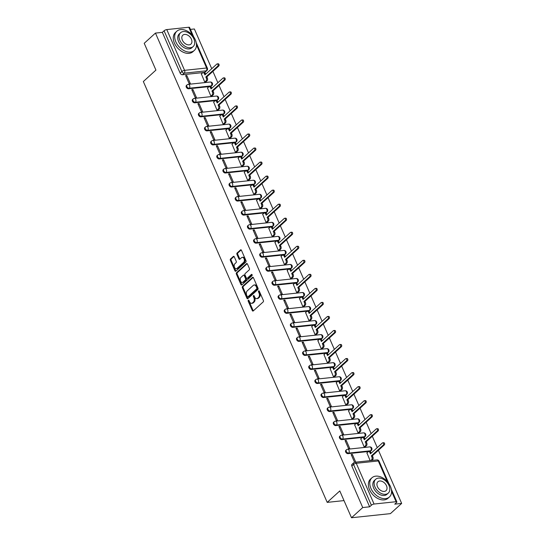 <?xml version="1.0" encoding="UTF-8"?>
<svg xmlns="http://www.w3.org/2000/svg" width="545" height="545" viewBox="0 0 545 545"><rect width="100%" height="100%" fill="white"/><g stroke="black" fill="none" stroke-linecap="round" stroke-linejoin="round"><path stroke-width="0.82" d="M248.322 300.213A0.715 0.47 -96 0 0 248.2 301.181L252.301 310.561A1.022 0.668 -96 0 0 252.962 311.072A1.022 0.668 -96 0 0 253.241 310.943L263.215 301.882A1.022 0.668 -96 0 0 263.378 300.499L259.284 291.119A0.715 0.47 -96 0 0 258.507 291.82L259.038 293.033A3.263 2.146 -96 0 1 258.5 297.475L257.669 298.224A3.263 2.146 -96 0 1 256.777 298.646A3.263 2.146 -96 0 1 254.658 297.011L254.127 295.799A0.715 0.47 -96 0 0 253.357 296.5L253.881 297.713A3.263 2.146 -96 0 1 253.343 302.155L252.512 302.904A3.263 2.146 -96 0 1 251.627 303.327A3.263 2.146 -96 0 1 249.508 301.692L248.976 300.479A0.715 0.47 -96 0 0 248.322 300.213M248.936 300.397A0.715 0.47 -96 0 0 248.983 301.099L253.078 310.48A1.022 0.668 -96 0 0 253.343 310.854M259.243 291.037A0.715 0.47 -96 0 0 259.284 291.738L259.815 292.951L259.038 293.033M254.093 295.717A0.715 0.47 -96 0 0 254.134 296.419L254.665 297.631L253.881 297.713M188.618 88.781L210.649 86.451A2.078 1.41 47.7 0 0 211.256 86.192L211.882 85.626A2.078 1.41 -132.3 0 1 211.269 85.885L189.238 88.222A2.078 1.41 -132.3 0 1 187.119 86.989A2.078 1.41 -132.3 0 1 187.058 84.884L186.438 85.449A2.078 1.41 47.7 0 0 186.499 87.554A2.078 1.41 47.7 0 0 188.618 88.781L189.238 88.222A2.078 1.363 84 0 0 189.585 85.395A2.078 1.363 84 0 0 188.236 84.352A2.078 2.078 0 0 0 187.058 84.884M194.749 102.814L216.781 100.484A2.078 1.41 47.7 0 0 217.387 100.226L218.014 99.66A2.078 1.41 -132.3 0 1 217.401 99.919L195.369 102.256A2.078 1.41 -132.3 0 1 193.25 101.023A2.078 1.41 -132.3 0 1 193.189 98.917L192.569 99.483A2.078 1.41 47.7 0 0 192.63 101.588A2.078 1.41 47.7 0 0 194.749 102.814L195.369 102.256A2.078 1.363 84 0 0 195.716 99.428A2.078 1.363 84 0 0 194.367 98.386A2.078 2.078 0 0 0 193.189 98.917M200.88 116.848L222.912 114.518A2.078 1.41 47.7 0 0 223.518 114.259L224.145 113.694A2.078 1.41 -132.3 0 1 223.532 113.953L201.5 116.289A2.078 1.41 -132.3 0 1 199.381 115.056A2.078 1.41 -132.3 0 1 199.32 112.951L198.7 113.517A2.078 1.41 47.7 0 0 198.762 115.622A2.078 1.41 47.7 0 0 200.88 116.848L201.5 116.289A2.078 1.363 84 0 0 201.848 113.462A2.078 1.363 84 0 0 200.499 112.42A2.078 2.078 0 0 0 199.32 112.951M207.011 130.882L229.043 128.552A2.078 1.41 47.7 0 0 229.649 128.293L230.276 127.728A2.078 1.41 -132.3 0 1 229.663 127.986L207.631 130.323A2.078 1.41 -132.3 0 1 205.513 129.09A2.078 1.41 -132.3 0 1 205.451 126.985L204.831 127.55A2.078 1.41 47.7 0 0 204.893 129.655A2.078 1.41 47.7 0 0 207.011 130.882L207.631 130.323A2.078 1.363 84 0 0 207.979 127.496A2.078 1.363 84 0 0 206.63 126.454A2.078 2.078 0 0 0 205.451 126.985M213.143 144.916L235.174 142.586A2.078 1.41 47.7 0 0 235.781 142.327L236.407 141.761A2.078 1.41 -132.3 0 1 235.794 142.02L213.763 144.357A2.078 1.41 -132.3 0 1 211.644 143.131A2.078 1.41 -132.3 0 1 211.583 141.019L210.963 141.584A2.078 1.41 47.7 0 0 211.024 143.689A2.078 1.41 47.7 0 0 213.143 144.916L213.763 144.357A2.078 1.363 84 0 0 214.11 141.53A2.078 1.363 84 0 0 212.761 140.487A2.078 2.078 0 0 0 211.583 141.019M219.274 158.949L241.306 156.619A2.078 1.41 47.7 0 0 241.912 156.361L242.539 155.795A2.078 1.41 -132.3 0 1 241.925 156.054L219.894 158.391A2.078 1.41 -132.3 0 1 217.775 157.164A2.078 1.41 -132.3 0 1 217.714 155.053L217.094 155.618A2.078 1.41 47.7 0 0 217.155 157.723A2.078 1.41 47.7 0 0 219.274 158.949L219.894 158.391A2.078 1.363 84 0 0 220.241 155.563A2.078 1.363 84 0 0 218.892 154.521A2.078 2.078 0 0 0 217.714 155.053M225.405 172.99L247.437 170.653A2.078 1.41 47.7 0 0 248.043 170.394L248.67 169.829A2.078 1.41 -132.3 0 1 248.057 170.088L226.025 172.424A2.078 1.41 -132.3 0 1 223.906 171.198A2.078 1.41 -132.3 0 1 223.845 169.086L223.225 169.652A2.078 1.41 47.7 0 0 223.286 171.757A2.078 1.41 47.7 0 0 225.405 172.99L226.025 172.424A2.078 1.363 84 0 0 226.373 169.597A2.078 1.363 84 0 0 225.024 168.555A2.078 2.078 0 0 0 223.845 169.086M231.536 187.024L253.568 184.687A2.078 1.41 47.7 0 0 254.174 184.428L254.801 183.863A2.078 1.41 -132.3 0 1 254.188 184.121L232.156 186.458A2.078 1.41 -132.3 0 1 230.038 185.232A2.078 1.41 -132.3 0 1 229.976 183.12L229.356 183.685A2.078 1.41 47.7 0 0 229.418 185.791A2.078 1.41 47.7 0 0 231.536 187.024L232.156 186.458A2.078 1.363 84 0 0 232.504 183.631A2.078 1.363 84 0 0 231.155 182.589A2.078 2.078 0 0 0 229.976 183.12M237.668 201.057L259.699 198.721A2.078 1.41 47.7 0 0 260.306 198.462L260.932 197.896A2.078 1.41 -132.3 0 1 260.319 198.155L238.288 200.492A2.078 1.41 -132.3 0 1 236.169 199.266A2.078 1.41 -132.3 0 1 236.108 197.154L235.488 197.719A2.078 1.41 47.7 0 0 235.549 199.824A2.078 1.41 47.7 0 0 237.668 201.057L238.288 200.492A2.078 1.363 84 0 0 238.635 197.665A2.078 1.363 84 0 0 237.286 196.622A2.078 2.078 0 0 0 236.108 197.154M243.799 215.091L265.831 212.754A2.078 1.41 47.7 0 0 266.437 212.496L267.064 211.93A2.078 1.41 -132.3 0 1 266.451 212.189L244.419 214.526A2.078 1.41 -132.3 0 1 242.3 213.299A2.078 1.41 -132.3 0 1 242.239 211.188L241.619 211.753A2.078 1.41 47.7 0 0 241.68 213.858A2.078 1.41 47.7 0 0 243.799 215.091L244.419 214.526A2.078 1.363 84 0 0 244.766 211.698A2.078 1.363 84 0 0 243.417 210.656A2.078 2.078 0 0 0 242.239 211.188M249.93 229.125L271.962 226.788A2.078 1.41 47.7 0 0 272.568 226.529L273.195 225.964A2.078 1.41 -132.3 0 1 272.582 226.223L250.55 228.559A2.078 1.41 -132.3 0 1 248.431 227.333A2.078 1.41 -132.3 0 1 248.37 225.221L247.75 225.787A2.078 1.41 47.7 0 0 247.811 227.892A2.078 1.41 47.7 0 0 249.93 229.125L250.55 228.559A2.078 1.363 84 0 0 250.898 225.732A2.078 1.363 84 0 0 249.549 224.69A2.078 2.078 0 0 0 248.37 225.221M256.061 243.159L278.093 240.822A2.078 1.41 47.7 0 0 278.699 240.563L279.326 239.998A2.078 1.41 -132.3 0 1 278.713 240.256L256.681 242.593A2.078 1.41 -132.3 0 1 254.563 241.367A2.078 1.41 -132.3 0 1 254.501 239.255L253.881 239.82A2.078 1.41 47.7 0 0 253.943 241.925A2.078 1.41 47.7 0 0 256.061 243.159L256.681 242.593A2.078 1.363 84 0 0 257.029 239.766A2.078 1.363 84 0 0 255.68 238.724A2.078 2.078 0 0 0 254.501 239.255M262.193 257.192L284.224 254.856A2.078 1.41 47.7 0 0 284.831 254.597L285.457 254.031A2.078 1.41 -132.3 0 1 284.844 254.297L262.813 256.627A2.078 1.41 -132.3 0 1 260.694 255.401A2.078 1.41 -132.3 0 1 260.633 253.289L260.013 253.854A2.078 1.41 47.7 0 0 260.074 255.966A2.078 1.41 47.7 0 0 262.193 257.192L262.813 256.627A2.078 1.363 84 0 0 263.16 253.8A2.078 1.363 84 0 0 261.811 252.764A2.078 2.078 0 0 0 260.633 253.289M268.324 271.226L290.356 268.889A2.078 1.41 47.7 0 0 290.962 268.63L291.589 268.065A2.078 1.41 -132.3 0 1 290.976 268.331L268.944 270.661A2.078 1.41 -132.3 0 1 266.825 269.434A2.078 1.41 -132.3 0 1 266.764 267.322L266.144 267.888A2.078 1.41 47.7 0 0 266.205 270A2.078 1.41 47.7 0 0 268.324 271.226L268.944 270.661A2.078 1.363 84 0 0 269.291 267.833A2.078 1.363 84 0 0 267.942 266.798A2.078 2.078 0 0 0 266.764 267.322M274.455 285.26L296.487 282.923A2.078 1.41 47.7 0 0 297.093 282.664L297.72 282.099A2.078 1.41 -132.3 0 1 297.107 282.365L275.075 284.694A2.078 1.41 -132.3 0 1 272.956 283.468A2.078 1.41 -132.3 0 1 272.895 281.356L272.275 281.922A2.078 1.41 47.7 0 0 272.337 284.034A2.078 1.41 47.7 0 0 274.455 285.26L275.075 284.694A2.078 1.363 84 0 0 275.423 281.867A2.078 1.363 84 0 0 274.074 280.832A2.078 2.078 0 0 0 272.895 281.356M280.586 299.294L302.618 296.957A2.078 1.41 47.7 0 0 303.224 296.698L303.851 296.133A2.078 1.41 -132.3 0 1 303.238 296.398L281.206 298.728A2.078 1.41 -132.3 0 1 279.088 297.502A2.078 1.41 -132.3 0 1 279.026 295.39L278.406 295.955A2.078 1.41 47.7 0 0 278.468 298.067A2.078 1.41 47.7 0 0 280.586 299.294L281.206 298.728A2.078 1.363 84 0 0 281.554 295.901A2.078 1.363 84 0 0 280.205 294.865A2.078 2.078 0 0 0 279.026 295.39M286.718 313.327L308.749 310.991A2.078 1.41 47.7 0 0 309.356 310.732L309.982 310.166A2.078 1.41 -132.3 0 1 309.369 310.432L287.338 312.762A2.078 1.41 -132.3 0 1 285.219 311.536A2.078 1.41 -132.3 0 1 285.158 309.424L284.538 309.989A2.078 1.41 47.7 0 0 284.599 312.101A2.078 1.41 47.7 0 0 286.718 313.327L287.338 312.762A2.078 1.363 84 0 0 287.685 309.935A2.078 1.363 84 0 0 286.336 308.899A2.078 2.078 0 0 0 285.158 309.424M292.849 327.361L314.881 325.024A2.078 1.41 47.7 0 0 315.487 324.766L316.114 324.2A2.078 1.41 -132.3 0 1 315.5 324.466L293.469 326.796A2.078 1.41 -132.3 0 1 291.35 325.569A2.078 1.41 -132.3 0 1 291.289 323.458L290.669 324.023A2.078 1.41 47.7 0 0 290.73 326.135A2.078 1.41 47.7 0 0 292.849 327.361L293.469 326.796A2.078 1.363 84 0 0 293.816 323.968A2.078 1.363 84 0 0 292.467 322.933A2.078 2.078 0 0 0 291.289 323.458M298.98 341.395L321.012 339.058A2.078 1.41 47.7 0 0 321.618 338.799L322.245 338.234A2.078 1.41 -132.3 0 1 321.632 338.5L299.6 340.829A2.078 1.41 -132.3 0 1 297.481 339.603A2.078 1.41 -132.3 0 1 297.42 337.491L296.8 338.057A2.078 1.41 47.7 0 0 296.861 340.169A2.078 1.41 47.7 0 0 298.98 341.395L299.6 340.829A2.078 1.363 84 0 0 299.948 338.002A2.078 1.363 84 0 0 298.599 336.967A2.078 2.078 0 0 0 297.42 337.491M305.111 355.429L327.143 353.092A2.078 1.41 47.7 0 0 327.749 352.833L328.376 352.268A2.078 1.41 -132.3 0 1 327.763 352.533L305.731 354.863A2.078 1.41 -132.3 0 1 303.613 353.637A2.078 1.41 -132.3 0 1 303.551 351.525L302.931 352.09A2.078 1.41 47.7 0 0 302.993 354.202A2.078 1.41 47.7 0 0 305.111 355.429L305.731 354.863A2.078 1.363 84 0 0 306.079 352.036A2.078 1.363 84 0 0 304.73 351A2.078 2.078 0 0 0 303.551 351.525M311.243 369.462L333.274 367.132A2.078 1.41 47.7 0 0 333.887 366.867L334.507 366.301A2.078 1.41 -132.3 0 1 333.894 366.567L311.863 368.897A2.078 1.41 -132.3 0 1 309.744 367.671A2.078 1.41 -132.3 0 1 309.683 365.559L309.063 366.124A2.078 1.41 47.7 0 0 309.124 368.236A2.078 1.41 47.7 0 0 311.243 369.462L311.863 368.897A2.078 1.363 84 0 0 312.21 366.07A2.078 1.363 84 0 0 310.861 365.034A2.078 2.078 0 0 0 309.683 365.559M317.374 383.496L339.406 381.166A2.078 1.41 47.7 0 0 340.019 380.901L340.639 380.335A2.078 1.41 -132.3 0 1 340.026 380.601L317.994 382.931A2.078 1.41 -132.3 0 1 315.875 381.704A2.078 1.41 -132.3 0 1 315.814 379.593L315.194 380.158A2.078 1.41 47.7 0 0 315.255 382.27A2.078 1.41 47.7 0 0 317.374 383.496L317.994 382.931A2.078 1.363 84 0 0 318.341 380.103A2.078 1.363 84 0 0 316.992 379.068A2.078 2.078 0 0 0 315.814 379.593M323.505 397.53L345.537 395.2A2.078 1.41 47.7 0 0 346.15 394.934L346.77 394.369A2.078 1.41 -132.3 0 1 346.157 394.635L324.125 396.964A2.078 1.41 -132.3 0 1 322.006 395.738A2.078 1.41 -132.3 0 1 321.945 393.626L321.325 394.192A2.078 1.41 47.7 0 0 321.387 396.304A2.078 1.41 47.7 0 0 323.505 397.53L324.125 396.964A2.078 1.363 84 0 0 324.473 394.144A2.078 1.363 84 0 0 323.124 393.102A2.078 2.078 0 0 0 321.945 393.626M329.636 411.564L351.668 409.234A2.078 1.41 47.7 0 0 352.281 408.968L352.901 408.403A2.078 1.41 -132.3 0 1 352.288 408.668L330.256 410.998A2.078 1.41 -132.3 0 1 328.138 409.772A2.078 1.41 -132.3 0 1 328.076 407.66L327.456 408.225A2.078 1.41 47.7 0 0 327.518 410.337A2.078 1.41 47.7 0 0 329.636 411.564L330.256 410.998A2.078 1.363 84 0 0 330.604 408.178A2.078 1.363 84 0 0 329.255 407.135A2.078 2.078 0 0 0 328.076 407.66M335.768 425.597L357.799 423.267A2.078 1.41 47.7 0 0 358.412 423.002L359.032 422.436A2.078 1.41 -132.3 0 1 358.419 422.702L336.388 425.032A2.078 1.41 -132.3 0 1 334.269 423.806A2.078 1.41 -132.3 0 1 334.208 421.694L333.588 422.259A2.078 1.41 47.7 0 0 333.649 424.371A2.078 1.41 47.7 0 0 335.768 425.597L336.388 425.032A2.078 1.363 84 0 0 336.735 422.212A2.078 1.363 84 0 0 335.386 421.169A2.078 2.078 0 0 0 334.208 421.694M341.899 439.631L363.931 437.301A2.078 1.41 47.7 0 0 364.544 437.036L365.164 436.47A2.078 1.41 -132.3 0 1 364.55 436.736L342.519 439.066A2.078 1.41 -132.3 0 1 340.4 437.839A2.078 1.41 -132.3 0 1 340.339 435.728L339.719 436.293A2.078 1.41 47.7 0 0 339.78 438.405A2.078 1.41 47.7 0 0 341.899 439.631L342.519 439.066A2.078 1.363 84 0 0 342.866 436.245A2.078 1.363 84 0 0 341.517 435.203A2.078 2.078 0 0 0 340.339 435.728M348.03 453.665L370.062 451.335A2.078 1.41 47.7 0 0 370.675 451.069L371.295 450.504A2.078 1.41 -132.3 0 1 370.682 450.769L348.65 453.099A2.078 1.41 -132.3 0 1 346.531 451.873A2.078 1.41 -132.3 0 1 346.47 449.761L345.85 450.327A2.078 1.41 47.7 0 0 345.911 452.439A2.078 1.41 47.7 0 0 348.03 453.665L348.65 453.099A2.078 1.363 84 0 0 348.998 450.279A2.078 1.363 84 0 0 347.649 449.237A2.078 2.078 0 0 0 346.47 449.761M234.275 256.818A1.022 0.668 -96 0 0 233.614 256.307A1.022 0.668 -96 0 0 233.335 256.436L230.535 258.977A1.022 0.668 -96 0 0 230.372 260.367L234.922 270.783A1.022 0.668 -96 0 0 235.583 271.294A1.022 0.668 -96 0 0 235.862 271.165L245.836 262.104A1.022 0.668 -96 0 0 245.999 260.721L241.449 250.298A1.022 0.668 -96 0 0 240.788 249.787A1.022 0.668 -96 0 0 240.509 249.917L237.13 252.989A1.022 0.668 -96 0 0 236.959 254.372L238.908 258.834A1.022 0.668 -96 0 0 239.568 259.345A1.022 0.668 -96 0 0 239.848 259.216L241.524 257.69A2.725 1.792 -96 0 1 242.273 257.342A2.725 1.792 -96 0 1 244.235 259.263A2.725 1.792 -96 0 1 243.588 262.418L237.027 268.378A2.725 1.792 -96 0 1 236.278 268.733A2.725 1.792 -96 0 1 234.316 266.805A2.725 1.792 -96 0 1 234.963 263.657L236.053 262.663A1.022 0.668 -96 0 0 236.223 261.273L234.275 256.818M374.061 504.036L396.092 501.707A2.078 0.681 156.4 0 1 396.862 501.897A2.078 0.681 156.4 0 1 396.515 502.565L394.764 504.152L401.658 503.423L390.424 513.628L351.505 517.75L339.794 490.943L327.204 502.374L143.342 81.539L155.931 70.101L144.221 43.293L155.454 33.088L362.738 507.545L369.626 506.816L371.377 505.229L353.569 464.476A2.078 1.41 -132.3 0 1 353.732 462.773L351.981 464.36A2.078 1.41 -132.3 0 0 351.818 466.064L353.569 464.476A2.078 0.681 156.4 0 1 356.253 463.284L374.061 504.036A2.078 0.681 156.4 0 0 371.377 505.229M351.505 517.75L362.738 507.545M242.532 286.438A1.022 0.668 -96 0 0 242.368 287.828L246.919 298.244A1.022 0.668 -96 0 0 247.58 298.755A1.022 0.668 -96 0 0 247.859 298.626L257.833 289.565A1.022 0.668 -96 0 0 258.003 288.182L253.445 277.759A1.022 0.668 -96 0 0 252.785 277.248A1.022 0.668 -96 0 0 252.505 277.378L242.532 286.438L243.315 286.357A1.022 0.668 -96 0 0 243.145 287.746L247.696 298.163A1.022 0.668 -96 0 0 247.961 298.537M240.917 284.517L236.367 274.094A1.022 0.668 -96 0 1 236.537 272.711L246.51 263.651A1.022 0.668 -96 0 1 246.79 263.521A1.022 0.668 -96 0 1 247.45 264.032L249.399 268.487A1.022 0.668 -96 0 1 249.228 269.877L245.182 273.549A1.022 0.668 -96 0 0 245.018 274.939L246.306 277.896A1.022 0.668 -96 0 0 246.967 278.406A1.022 0.668 -96 0 0 247.246 278.27L251.456 274.448A0.715 0.47 -96 0 1 252.001 275.681L241.857 284.892A1.022 0.668 -96 0 1 241.578 285.028A1.022 0.668 -96 0 1 240.917 284.517L241.701 284.435L237.143 274.012L236.367 274.094M204.518 72.417L206.269 70.83A2.078 1.41 -132.3 0 0 206.875 70.564L205.124 72.158A2.078 1.41 -132.3 0 1 204.518 72.417L182.486 74.747L184.237 73.159A2.078 1.41 -132.3 0 1 181.894 71.524L164.093 30.772A2.078 0.681 -23.6 0 1 166.777 29.58L188.802 27.25A2.078 0.681 -23.6 0 1 189.578 27.441L193.748 36.978M401.658 503.423L378.434 450.272M377.276 447.622L372.303 436.238M371.145 433.588L366.172 422.205M365.014 419.555L360.041 408.171M358.882 405.521L353.909 394.137M352.751 391.487L347.778 380.103M346.62 377.453L341.647 366.07M340.489 363.42L335.516 352.036M334.358 349.386L329.384 338.002M328.226 335.352L323.253 323.968M322.095 321.318L317.122 309.935M315.964 307.285L310.991 295.901M309.833 293.251L304.859 281.867M303.701 279.217L298.728 267.833M297.57 265.183L292.597 253.8M291.439 251.15L286.466 239.766M285.308 237.116L280.334 225.732M279.176 223.082L274.203 211.698M273.045 209.048L268.072 197.665M266.914 195.015L261.941 183.631M260.783 180.981L255.809 169.597M254.651 166.947L249.678 155.563M248.52 152.913L243.547 141.53M242.389 138.88L237.416 127.496M236.258 124.839L231.284 113.462M230.126 110.805L225.153 99.428M223.995 96.772L219.022 85.388M217.864 82.738L212.891 71.354M211.733 68.704L194.374 28.974L190.43 29.389M155.454 33.088L162.342 32.359L164.093 30.772M366.914 452.888L370.13 460.634M355.735 462.16L352.356 454.428L351.484 455.225M352.356 454.428L351.191 454.557L354.577 462.31M346.225 440.394L345.06 440.524L348.596 448.617L349.761 448.494L346.225 440.394L345.353 441.191M360.783 438.854L364.162 446.968L365.293 446.757M340.094 426.36L338.929 426.49L342.464 434.583L343.629 434.46L340.094 426.36L339.222 427.157M354.652 424.821L358.031 432.934L359.162 432.723M333.962 412.327L332.797 412.449L336.333 420.549L337.498 420.427L333.962 412.327L333.09 413.124M348.521 410.787L351.9 418.901L353.031 418.689M327.831 398.293L326.666 398.415L330.202 406.516L331.367 406.393L327.831 398.293L326.959 399.09M342.389 396.753L345.768 404.867L346.899 404.656M321.7 384.259L320.535 384.382L324.071 392.482L325.236 392.359L321.7 384.259L320.828 385.056M336.258 382.719L339.637 390.833L340.768 390.622M315.569 370.225L314.404 370.348L317.939 378.448L319.104 378.325L315.569 370.225L314.697 371.022M330.127 368.686L333.506 376.799L334.637 376.588M309.437 356.192L308.272 356.314L311.808 364.414L312.973 364.292L309.437 356.192L308.565 356.989M323.996 354.652L327.375 362.766L328.506 362.554M303.306 342.158L302.141 342.28L305.677 350.381L306.842 350.258L303.306 342.158L302.434 342.955M317.864 340.618L321.243 348.732L322.374 348.521M297.175 328.124L296.01 328.247L299.546 336.347L300.711 336.224L297.175 328.124L296.303 328.921M311.733 326.584L315.112 334.698L316.243 334.487M291.044 314.09L289.879 314.213L293.414 322.313L294.579 322.19L291.044 314.09L290.172 314.887M305.602 312.551L308.981 320.664L310.112 320.453M284.912 300.057L283.747 300.179L287.283 308.279L288.448 308.157L284.912 300.057L284.04 300.854M299.471 298.517L302.85 306.631L303.981 306.413M278.781 286.023L277.616 286.145L281.152 294.245L282.317 294.123L278.781 286.023L277.909 286.82M293.339 284.483L296.718 292.597L297.849 292.379M272.65 271.989L271.485 272.112L275.021 280.212L276.186 280.089L272.65 271.989L271.778 272.786M287.208 270.449L290.587 278.563L291.718 278.345M266.519 257.955L265.354 258.078L268.889 266.178L270.054 266.055L266.519 257.955L265.647 258.752M281.077 256.416L284.456 264.529L285.587 264.311M260.387 243.922L259.222 244.044L262.758 252.144L263.923 252.022L260.387 243.922L259.515 244.719M274.946 242.382L278.325 250.496L279.456 250.278M254.256 229.888L253.091 230.01L256.627 238.111L257.792 237.981L254.256 229.888L253.384 230.685M268.814 228.348L272.193 236.462L273.324 236.244M248.125 215.854L246.96 215.977L250.496 224.077L251.661 223.947L248.125 215.854L247.253 216.651M262.683 214.314L266.062 222.428L267.193 222.21M241.994 201.82L240.829 201.943L244.364 210.043L245.529 209.914L241.994 201.82L241.122 202.617M256.552 200.281L259.931 208.394L261.062 208.176M235.862 187.787L234.697 187.909L238.233 196.009L239.398 195.88L235.862 187.787L234.99 188.584M250.421 186.247L253.8 194.361L254.931 194.143M229.731 173.753L228.566 173.875L232.102 181.976L233.267 181.846L229.731 173.753L228.859 174.55M244.289 172.213L247.668 180.327L248.799 180.109M223.6 159.719L222.435 159.842L225.971 167.942L227.136 167.812L223.6 159.719L222.728 160.509M238.158 158.179L241.537 166.293L242.668 166.075M217.469 145.685L216.304 145.808L219.839 153.901L221.004 153.779L217.469 145.685L216.597 146.476M232.027 144.146L235.406 152.259L236.537 152.041M211.337 131.652L210.172 131.774L213.708 139.867L214.873 139.745L211.337 131.652L210.465 132.442M225.896 130.112L229.275 138.219L230.406 138.008M205.206 117.618L204.041 117.74L207.577 125.834L208.742 125.711L205.206 117.618L204.334 118.408M219.764 116.078L223.143 124.185L224.274 123.974M199.075 103.584L197.91 103.707L201.446 111.8L202.611 111.677L199.075 103.584L198.203 104.374M213.633 102.044L217.012 110.151L218.143 109.94M192.944 89.55L191.779 89.673L195.314 97.766L196.479 97.644L192.944 89.55L192.072 90.341M207.502 88.011L210.881 96.118L212.012 95.906M186.812 75.517L185.647 75.639L189.183 83.732L190.348 83.61L186.812 75.517L185.94 76.307M201.371 73.97L204.75 82.084L205.881 81.873M327.204 502.374L344.011 500.596M162.342 32.359L180.143 73.112A2.078 1.41 47.7 0 0 182.486 74.747M369.626 506.816L351.818 466.064M251.627 303.327L252.403 303.245A3.263 2.146 -96 0 0 253.296 302.822L252.512 302.904M254.665 297.631A3.263 2.146 -96 0 1 254.127 302.073L253.296 302.822M256.777 298.646L257.553 298.565A3.263 2.146 -96 0 0 258.446 298.142L257.669 298.224M259.815 292.951A3.263 2.146 -96 0 1 259.277 297.386L258.446 298.142M253.187 277.391L243.315 286.357M247.273 296.569A0.715 0.47 -96 0 0 247.927 296.834L256.681 288.884A0.715 0.47 -96 0 0 256.797 287.917L256.239 286.636A3.263 2.146 -96 0 0 254.127 285.001A3.263 2.146 -96 0 0 253.234 285.416L247.246 290.853A3.263 2.146 -96 0 0 246.708 295.288L247.273 296.569M248.302 296.793A0.715 0.47 -96 0 0 248.704 296.752L247.927 296.834M254.127 285.001L254.903 284.919A3.263 2.146 -96 0 1 257.015 286.554L257.581 287.828A0.715 0.47 -96 0 1 257.458 288.802L248.704 296.752M247.185 263.657L237.313 272.629A1.022 0.668 -96 0 0 237.143 274.012M246.967 278.406L247.75 278.325A1.022 0.668 -96 0 0 248.029 278.188L252.028 274.557M240.985 277.364A2.725 1.792 -96 0 0 240.345 280.512A2.725 1.792 -96 0 0 242.307 282.439A2.725 1.792 -96 0 0 243.05 282.085L245.366 279.987A1.022 0.668 -96 0 0 245.529 278.597L244.242 275.641A1.022 0.668 -96 0 0 243.581 275.13A1.022 0.668 -96 0 0 243.302 275.259L240.985 277.364M242.307 282.439L243.084 282.351A2.725 1.792 -96 0 0 243.826 282.003L243.05 282.085M243.581 275.13L244.358 275.048A1.022 0.668 -96 0 1 245.018 275.559L246.313 278.515A1.022 0.668 -96 0 1 246.142 279.905L243.826 282.003M241.701 284.435A1.022 0.668 -96 0 0 241.96 284.803M236.278 268.733L237.055 268.651A2.725 1.792 -96 0 0 237.804 268.297L237.027 268.378M242.273 257.342L243.05 257.26A2.725 1.792 -96 0 1 245.012 259.182A2.725 1.792 -96 0 1 244.371 262.336L237.804 268.297M241.19 249.93L237.906 252.907A1.022 0.668 -96 0 0 237.743 254.29L239.691 258.752A1.022 0.668 -96 0 0 239.95 259.12M234.009 256.443L231.318 258.895A1.022 0.668 -96 0 0 231.148 260.285L235.699 270.702A1.022 0.668 -96 0 0 235.965 271.069M370.777 460.566L371.54 459.871A2.078 1.363 -96 0 0 371.881 457.051L371.37 455.879L383.305 445.033A1.192 0.783 -96 0 0 383.591 443.657A1.192 0.783 -96 0 0 382.733 442.812A1.192 0.783 -96 0 0 382.406 442.962L370.464 453.808L369.953 452.643A2.078 1.363 -96 0 0 368.611 451.601L369.619 451.492A2.078 1.363 84 0 1 370.968 452.534L371.227 453.12M368.611 451.601A2.078 1.363 -96 0 0 368.038 451.866L366.799 452.997M382.733 442.812L383.741 442.704A1.192 0.783 84 0 1 384.6 443.548A1.192 0.783 84 0 1 384.32 444.924L372.385 455.77L372.896 456.942A2.078 1.363 84 0 1 372.548 459.762L371.54 459.871M371.792 460.457L372.548 459.762M372.385 455.77L371.37 455.879M364.162 446.968L365.409 445.837A2.078 1.363 -96 0 0 365.75 443.017L365.239 441.845L377.174 431A1.192 0.783 -96 0 0 377.46 429.623A1.192 0.783 -96 0 0 376.602 428.779A1.192 0.783 -96 0 0 376.275 428.929L364.332 439.774L363.822 438.602A2.078 1.363 -96 0 0 362.48 437.567L363.488 437.458A2.078 1.363 84 0 1 364.837 438.5L365.095 439.086M362.48 437.567A2.078 1.363 -96 0 0 361.907 437.833L360.667 438.963M376.602 428.779L377.61 428.67A1.192 0.783 84 0 1 378.468 429.514A1.192 0.783 84 0 1 378.189 430.891L366.254 441.736L366.765 442.908A2.078 1.363 84 0 1 366.417 445.728L365.409 445.837M365.177 446.859L366.417 445.728M366.254 441.736L365.239 441.845M358.031 432.934L359.278 431.804A2.078 1.363 -96 0 0 359.618 428.983L359.107 427.811L371.043 416.966A1.192 0.783 -96 0 0 371.329 415.59A1.192 0.783 -96 0 0 370.471 414.745A1.192 0.783 -96 0 0 370.144 414.895L358.201 425.74L357.69 424.569A2.078 1.363 -96 0 0 356.348 423.533L357.356 423.424A2.078 1.363 84 0 1 358.705 424.466L358.964 425.052M356.348 423.533A2.078 1.363 -96 0 0 355.776 423.799L354.536 424.93M370.471 414.745L371.479 414.636A1.192 0.783 84 0 1 372.337 415.481A1.192 0.783 84 0 1 372.058 416.857L360.122 427.702L360.633 428.874A2.078 1.363 84 0 1 360.286 431.695L359.278 431.804M359.046 432.825L360.286 431.695M360.122 427.702L359.107 427.811M390.404 486.358A12.985 8.815 47.7 0 0 371.942 477.781A12.985 8.815 47.7 0 0 370.947 488.422A12.985 8.815 47.7 0 0 389.409 496.999A12.985 8.815 47.7 0 0 390.404 486.358M371.942 477.781L370.532 479.062A12.985 8.815 47.7 0 0 369.537 489.703A12.985 8.815 47.7 0 0 387.992 498.28L389.409 496.999M388.258 493.13L386.964 494.308A9.347 6.349 -132.3 0 1 373.672 488.129A9.347 6.349 -132.3 0 1 374.388 480.472L375.689 479.287A9.347 6.349 47.7 0 0 374.967 486.951A9.347 6.349 47.7 0 0 388.258 493.13A9.347 6.349 47.7 0 0 388.98 485.466A9.347 6.349 47.7 0 0 375.689 479.287M377.46 486.685A6.022 4.094 47.7 0 0 386.024 490.67A6.022 4.094 47.7 0 0 386.487 485.731A6.022 4.094 47.7 0 0 377.923 481.753A6.022 4.094 47.7 0 0 377.46 486.685M195.308 39.792A12.985 8.815 47.7 0 0 176.846 31.208A12.985 8.815 47.7 0 0 175.844 41.849A12.985 8.815 47.7 0 0 194.306 50.433A12.985 8.815 47.7 0 0 195.308 39.792M176.846 31.208L175.435 32.496A12.985 8.815 47.7 0 0 174.434 43.137A12.985 8.815 47.7 0 0 192.896 51.714L194.306 50.433M193.162 46.563L191.86 47.742A9.347 6.349 -132.3 0 1 178.569 41.563A9.347 6.349 -132.3 0 1 179.291 33.899L180.586 32.72A9.347 6.349 47.7 0 0 179.87 40.385A9.347 6.349 47.7 0 0 193.162 46.563A9.347 6.349 47.7 0 0 193.877 38.899A9.347 6.349 47.7 0 0 180.586 32.72M182.357 40.119A6.022 4.094 47.7 0 0 190.927 44.104A6.022 4.094 47.7 0 0 191.39 39.165A6.022 4.094 47.7 0 0 182.82 35.187A6.022 4.094 47.7 0 0 182.357 40.119M351.9 418.901L353.146 417.77A2.078 1.363 -96 0 0 353.487 414.943L352.976 413.778L364.912 402.932A1.192 0.783 -96 0 0 365.198 401.549A1.192 0.783 -96 0 0 364.339 400.711A1.192 0.783 -96 0 0 364.012 400.861L352.07 411.707L351.559 410.535A2.078 1.363 -96 0 0 350.217 409.499L351.225 409.39A2.078 1.363 84 0 1 352.574 410.433L352.833 411.019M350.217 409.499A2.078 1.363 -96 0 0 349.645 409.765L348.405 410.896M364.339 400.711L365.348 400.602A1.192 0.783 84 0 1 366.206 401.447A1.192 0.783 84 0 1 365.927 402.823L353.991 413.669L354.502 414.84A2.078 1.363 84 0 1 354.155 417.661L353.146 417.77M352.915 418.792L354.155 417.661M353.991 413.669L352.976 413.778M345.768 404.867L347.015 403.736A2.078 1.363 -96 0 0 347.356 400.909L346.845 399.744L358.78 388.898A1.192 0.783 -96 0 0 359.066 387.515A1.192 0.783 -96 0 0 358.208 386.678A1.192 0.783 -96 0 0 357.881 386.827L345.939 397.673L345.428 396.501A2.078 1.363 -96 0 0 344.086 395.466L345.094 395.357A2.078 1.363 84 0 1 346.443 396.399L346.702 396.985M344.086 395.466A2.078 1.363 -96 0 0 343.514 395.731L342.274 396.862M358.208 386.678L359.216 386.569A1.192 0.783 84 0 1 360.075 387.413A1.192 0.783 84 0 1 359.795 388.789L347.86 399.635L348.371 400.807A2.078 1.363 84 0 1 348.023 403.627L347.015 403.736M346.784 404.758L348.023 403.627M347.86 399.635L346.845 399.744M339.637 390.833L340.884 389.702A2.078 1.363 -96 0 0 341.225 386.875L340.714 385.71L352.649 374.865A1.192 0.783 -96 0 0 352.935 373.482A1.192 0.783 -96 0 0 352.077 372.644A1.192 0.783 -96 0 0 351.75 372.794L339.808 383.639L339.297 382.467A2.078 1.363 -96 0 0 337.954 381.432L338.963 381.323A2.078 1.363 84 0 1 340.312 382.365L340.571 382.951M337.954 381.432A2.078 1.363 -96 0 0 337.382 381.698L336.142 382.828M352.077 372.644L353.085 372.535A1.192 0.783 84 0 1 353.943 373.38A1.192 0.783 84 0 1 353.664 374.756L341.729 385.601L342.24 386.773A2.078 1.363 84 0 1 341.892 389.593L340.884 389.702M340.652 390.724L341.892 389.593M341.729 385.601L340.714 385.71M333.506 376.799L334.753 375.669A2.078 1.363 -96 0 0 335.093 372.841L334.582 371.676L346.518 360.831A1.192 0.783 -96 0 0 346.804 359.448A1.192 0.783 -96 0 0 345.946 358.61A1.192 0.783 -96 0 0 345.619 358.76L333.676 369.605L333.165 368.434A2.078 1.363 -96 0 0 331.823 367.398L332.832 367.289A2.078 1.363 84 0 1 334.18 368.331L334.439 368.917M331.823 367.398A2.078 1.363 -96 0 0 331.251 367.664L330.011 368.795M345.946 358.61L346.954 358.501A1.192 0.783 84 0 1 347.812 359.346A1.192 0.783 84 0 1 347.533 360.722L335.597 371.567L336.108 372.739A2.078 1.363 84 0 1 335.761 375.56L334.753 375.669M334.521 376.69L335.761 375.56M335.597 371.567L334.582 371.676M327.375 362.766L328.621 361.635A2.078 1.363 -96 0 0 328.962 358.808L328.451 357.643L340.387 346.797A1.192 0.783 -96 0 0 340.673 345.414A1.192 0.783 -96 0 0 339.814 344.576A1.192 0.783 -96 0 0 339.487 344.726L327.545 355.572L327.034 354.4A2.078 1.363 -96 0 0 325.692 353.364L326.7 353.255A2.078 1.363 84 0 1 328.049 354.298L328.308 354.884M325.692 353.364A2.078 1.363 -96 0 0 325.12 353.63L323.88 354.761M339.814 344.576L340.823 344.467A1.192 0.783 84 0 1 341.681 345.312A1.192 0.783 84 0 1 341.402 346.688L329.466 357.534L329.977 358.705A2.078 1.363 84 0 1 329.63 361.526L328.621 361.635M328.39 362.657L329.63 361.526M329.466 357.534L328.451 357.643M321.243 348.732L322.49 347.601A2.078 1.363 -96 0 0 322.831 344.774L322.32 343.609L334.255 332.763A1.192 0.783 -96 0 0 334.541 331.38A1.192 0.783 -96 0 0 333.683 330.543A1.192 0.783 -96 0 0 333.356 330.692L321.414 341.538L320.903 340.366A2.078 1.363 -96 0 0 319.561 339.331L320.569 339.222A2.078 1.363 84 0 1 321.918 340.264L322.177 340.85M319.561 339.331A2.078 1.363 -96 0 0 318.989 339.596L317.749 340.727M333.683 330.543L334.691 330.434A1.192 0.783 84 0 1 335.55 331.278A1.192 0.783 84 0 1 335.27 332.654L323.335 343.5L323.846 344.672A2.078 1.363 84 0 1 323.498 347.492L322.49 347.601M322.259 348.623L323.498 347.492M323.335 343.5L322.32 343.609M315.112 334.698L316.359 333.567A2.078 1.363 -96 0 0 316.7 330.74L316.189 329.575L328.124 318.73A1.192 0.783 -96 0 0 328.41 317.347A1.192 0.783 -96 0 0 327.552 316.509A1.192 0.783 -96 0 0 327.225 316.659L315.283 327.504L314.772 326.332A2.078 1.363 -96 0 0 313.43 325.297L314.438 325.188A2.078 1.363 84 0 1 315.787 326.23L316.046 326.816M313.43 325.297A2.078 1.363 -96 0 0 312.857 325.563L311.617 326.693M327.552 316.509L328.56 316.4A1.192 0.783 84 0 1 329.418 317.245A1.192 0.783 84 0 1 329.139 318.621L317.204 329.466L317.715 330.638A2.078 1.363 84 0 1 317.367 333.458L316.359 333.567M316.127 334.589L317.367 333.458M317.204 329.466L316.189 329.575M308.981 320.664L310.228 319.534A2.078 1.363 -96 0 0 310.568 316.706L310.057 315.541L321.993 304.696A1.192 0.783 -96 0 0 322.279 303.313A1.192 0.783 -96 0 0 321.421 302.475A1.192 0.783 -96 0 0 321.094 302.625L309.151 313.47L308.64 312.299A2.078 1.363 -96 0 0 307.298 311.263L308.307 311.154A2.078 1.363 84 0 1 309.655 312.196L309.914 312.782M307.298 311.263A2.078 1.363 -96 0 0 306.726 311.529L305.486 312.66M321.421 302.475L322.429 302.366A1.192 0.783 84 0 1 323.287 303.211A1.192 0.783 84 0 1 323.008 304.587L311.072 315.432L311.583 316.604A2.078 1.363 84 0 1 311.236 319.425L310.228 319.534M309.996 320.555L311.236 319.425M311.072 315.432L310.057 315.541M302.85 306.631L304.096 305.5A2.078 1.363 -96 0 0 304.437 302.673L303.926 301.508L315.862 290.662A1.192 0.783 -96 0 0 316.148 289.279A1.192 0.783 -96 0 0 315.289 288.441A1.192 0.783 -96 0 0 314.962 288.591L303.02 299.437L302.509 298.265A2.078 1.363 -96 0 0 301.167 297.229L302.175 297.12A2.078 1.363 84 0 1 303.524 298.163L303.783 298.749M301.167 297.229A2.078 1.363 -96 0 0 300.595 297.495L299.355 298.619M315.289 288.441L316.298 288.332A1.192 0.783 84 0 1 317.156 289.177A1.192 0.783 84 0 1 316.877 290.553L304.941 301.399L305.452 302.57A2.078 1.363 84 0 1 305.105 305.391L304.096 305.5M303.865 306.522L305.105 305.391M304.941 301.399L303.926 301.508M296.718 292.597L297.965 291.466A2.078 1.363 -96 0 0 298.306 288.639L297.795 287.474L309.73 276.628A1.192 0.783 -96 0 0 310.016 275.245A1.192 0.783 -96 0 0 309.158 274.401A1.192 0.783 -96 0 0 308.831 274.557L296.889 285.403L296.378 284.231A2.078 1.363 -96 0 0 295.036 283.189L296.044 283.087A2.078 1.363 84 0 1 297.393 284.122L297.652 284.715M295.036 283.189A2.078 1.363 -96 0 0 294.464 283.461L293.224 284.585M309.158 274.401L310.166 274.298A1.192 0.783 84 0 1 311.025 275.143A1.192 0.783 84 0 1 310.745 276.519L298.81 287.365L299.321 288.537A2.078 1.363 84 0 1 298.973 291.357L297.965 291.466M297.734 292.488L298.973 291.357M298.81 287.365L297.795 287.474M290.587 278.563L291.834 277.432A2.078 1.363 -96 0 0 292.175 274.605L291.664 273.44L303.599 262.595A1.192 0.783 -96 0 0 303.885 261.212A1.192 0.783 -96 0 0 303.027 260.367A1.192 0.783 -96 0 0 302.7 260.524L290.757 271.369L290.247 270.197A2.078 1.363 -96 0 0 288.904 269.155L289.913 269.053A2.078 1.363 84 0 1 291.262 270.088L291.521 270.681M288.904 269.155A2.078 1.363 -96 0 0 288.332 269.428L287.092 270.552M303.027 260.367L304.035 260.265A1.192 0.783 84 0 1 304.893 261.109A1.192 0.783 84 0 1 304.614 262.486L292.679 273.331L293.19 274.503A2.078 1.363 84 0 1 292.842 277.323L291.834 277.432M291.602 278.454L292.842 277.323M292.679 273.331L291.664 273.44M284.456 264.529L285.703 263.399A2.078 1.363 -96 0 0 286.043 260.571L285.532 259.406L297.468 248.561A1.192 0.783 -96 0 0 297.754 247.178A1.192 0.783 -96 0 0 296.896 246.333A1.192 0.783 -96 0 0 296.569 246.49L284.626 257.335L284.115 256.164A2.078 1.363 -96 0 0 282.773 255.121L283.781 255.019A2.078 1.363 84 0 1 285.13 256.055L285.389 256.647M282.773 255.121A2.078 1.363 -96 0 0 282.201 255.394L280.961 256.518M296.896 246.333L297.904 246.231A1.192 0.783 84 0 1 298.762 247.069A1.192 0.783 84 0 1 298.483 248.452L286.547 259.297L287.058 260.462A2.078 1.363 84 0 1 286.711 263.29L285.703 263.399M285.471 264.42L286.711 263.29M286.547 259.297L285.532 259.406M278.325 250.496L279.571 249.365A2.078 1.363 -96 0 0 279.912 246.538L279.401 245.373L291.337 234.527A1.192 0.783 -96 0 0 291.623 233.144A1.192 0.783 -96 0 0 290.764 232.299A1.192 0.783 -96 0 0 290.437 232.456L278.495 243.302L277.984 242.13A2.078 1.363 -96 0 0 276.642 241.088L277.65 240.985A2.078 1.363 84 0 1 278.999 242.021L279.258 242.614M276.642 241.088A2.078 1.363 -96 0 0 276.07 241.36L274.83 242.484M290.764 232.299L291.773 232.197A1.192 0.783 84 0 1 292.631 233.035A1.192 0.783 84 0 1 292.352 234.418L280.416 245.264L280.927 246.429A2.078 1.363 84 0 1 280.58 249.256L279.571 249.365M279.34 250.387L280.58 249.256M280.416 245.264L279.401 245.373M272.193 236.462L273.44 235.331A2.078 1.363 -96 0 0 273.781 232.504L273.27 231.332L285.205 220.493A1.192 0.783 -96 0 0 285.491 219.11A1.192 0.783 -96 0 0 284.633 218.266A1.192 0.783 -96 0 0 284.306 218.422L272.364 229.268L271.853 228.096A2.078 1.363 -96 0 0 270.511 227.054L271.519 226.952A2.078 1.363 84 0 1 272.868 227.987L273.127 228.58M270.511 227.054A2.078 1.363 -96 0 0 269.939 227.326L268.699 228.45M284.633 218.266L285.641 218.164A1.192 0.783 84 0 1 286.5 219.001A1.192 0.783 84 0 1 286.22 220.384L274.285 231.23L274.796 232.395A2.078 1.363 84 0 1 274.448 235.222L273.44 235.331M273.209 236.353L274.448 235.222M274.285 231.23L273.27 231.332M266.062 222.428L267.309 221.297A2.078 1.363 -96 0 0 267.649 218.47L267.139 217.298L279.074 206.46A1.192 0.783 -96 0 0 279.36 205.077A1.192 0.783 -96 0 0 278.502 204.232A1.192 0.783 -96 0 0 278.175 204.389L266.233 215.234L265.722 214.062A2.078 1.363 -96 0 0 264.373 213.02L265.388 212.918A2.078 1.363 84 0 1 266.737 213.953L266.995 214.546M264.373 213.02A2.078 1.363 -96 0 0 263.807 213.293L262.567 214.417M278.502 204.232L279.51 204.13A1.192 0.783 84 0 1 280.368 204.968A1.192 0.783 84 0 1 280.089 206.351L268.154 217.196L268.665 218.361A2.078 1.363 84 0 1 268.317 221.188L267.309 221.297M267.077 222.319L268.317 221.188M268.154 217.196L267.139 217.298M259.931 208.394L261.178 207.264A2.078 1.363 -96 0 0 261.518 204.436L261.007 203.265L272.943 192.426A1.192 0.783 -96 0 0 273.229 191.043A1.192 0.783 -96 0 0 272.371 190.198A1.192 0.783 -96 0 0 272.044 190.355L260.101 201.2L259.59 200.029A2.078 1.363 -96 0 0 258.241 198.986L259.257 198.884A2.078 1.363 84 0 1 260.605 199.92L260.864 200.512M258.241 198.986A2.078 1.363 -96 0 0 257.676 199.252L256.436 200.383M272.371 190.198L273.379 190.096A1.192 0.783 84 0 1 274.237 190.934A1.192 0.783 84 0 1 273.958 192.317L262.022 203.162L262.533 204.327A2.078 1.363 84 0 1 262.186 207.154L261.178 207.264M260.946 208.285L262.186 207.154M262.022 203.162L261.007 203.265M253.8 194.361L255.046 193.23A2.078 1.363 -96 0 0 255.387 190.403L254.876 189.231L266.812 178.392A1.192 0.783 -96 0 0 267.098 177.009A1.192 0.783 -96 0 0 266.239 176.164A1.192 0.783 -96 0 0 265.912 176.321L253.97 187.167L253.459 185.995A2.078 1.363 -96 0 0 252.11 184.953L253.125 184.85A2.078 1.363 84 0 1 254.474 185.886L254.733 186.479M252.11 184.953A2.078 1.363 -96 0 0 251.545 185.218L250.305 186.349M266.239 176.164L267.248 176.062A1.192 0.783 84 0 1 268.106 176.9A1.192 0.783 84 0 1 267.827 178.283L255.891 189.129L256.402 190.294A2.078 1.363 84 0 1 256.055 193.121L255.046 193.23M254.815 194.252L256.055 193.121M255.891 189.129L254.876 189.231M247.668 180.327L248.915 179.196A2.078 1.363 -96 0 0 249.256 176.369L248.745 175.197L260.68 164.358A1.192 0.783 -96 0 0 260.966 162.975A1.192 0.783 -96 0 0 260.108 162.131A1.192 0.783 -96 0 0 259.781 162.287L247.839 173.133L247.328 171.961A2.078 1.363 -96 0 0 245.979 170.919L246.994 170.817A2.078 1.363 84 0 1 248.343 171.852L248.602 172.445M245.979 170.919A2.078 1.363 -96 0 0 245.414 171.185L244.174 172.315M260.108 162.131L261.116 162.029A1.192 0.783 84 0 1 261.975 162.866A1.192 0.783 84 0 1 261.695 164.249L249.76 175.095L250.271 176.26A2.078 1.363 84 0 1 249.923 179.087L248.915 179.196M248.684 180.218L249.923 179.087M249.76 175.095L248.745 175.197M241.537 166.293L242.784 165.162A2.078 1.363 -96 0 0 243.125 162.335L242.614 161.163L254.549 150.325A1.192 0.783 -96 0 0 254.835 148.942A1.192 0.783 -96 0 0 253.977 148.097A1.192 0.783 -96 0 0 253.65 148.254L241.708 159.099L241.197 157.927A2.078 1.363 -96 0 0 239.848 156.885L240.863 156.783A2.078 1.363 84 0 1 242.212 157.818L242.471 158.411M239.848 156.885A2.078 1.363 -96 0 0 239.282 157.151L238.042 158.282M253.977 148.097L254.985 147.995A1.192 0.783 84 0 1 255.843 148.833A1.192 0.783 84 0 1 255.564 150.216L243.629 161.061L244.14 162.226A2.078 1.363 84 0 1 243.792 165.053L242.784 165.162M242.552 166.184L243.792 165.053M243.629 161.061L242.614 161.163M235.406 152.253L236.653 151.129A2.078 1.363 -96 0 0 236.993 148.301L236.482 147.13L248.418 136.284A1.192 0.783 -96 0 0 248.704 134.908A1.192 0.783 -96 0 0 247.846 134.063A1.192 0.783 -96 0 0 247.519 134.22L235.576 145.065L235.065 143.894A2.078 1.363 -96 0 0 233.716 142.851L234.732 142.742A2.078 1.363 84 0 1 236.08 143.785L236.339 144.377M233.716 142.851A2.078 1.363 -96 0 0 233.151 143.117L231.911 144.248M247.846 134.063L248.854 133.961A1.192 0.783 84 0 1 249.712 134.799A1.192 0.783 84 0 1 249.433 136.182L237.497 147.027L238.008 148.192A2.078 1.363 84 0 1 237.661 151.02L236.653 151.129M236.421 152.15L237.661 151.02M237.497 147.027L236.482 147.13M229.275 138.219L230.521 137.095A2.078 1.363 -96 0 0 230.862 134.268L230.351 133.096L242.287 122.25A1.192 0.783 -96 0 0 242.573 120.874A1.192 0.783 -96 0 0 241.714 120.029A1.192 0.783 -96 0 0 241.387 120.186L229.445 131.032L228.934 129.86A2.078 1.363 -96 0 0 227.585 128.818L228.6 128.709A2.078 1.363 84 0 1 229.949 129.751L230.208 130.344M227.585 128.818A2.078 1.363 -96 0 0 227.02 129.083L225.78 130.214M241.714 120.029L242.723 119.92A1.192 0.783 84 0 1 243.581 120.765A1.192 0.783 84 0 1 243.302 122.148L231.366 132.994L231.877 134.159A2.078 1.363 84 0 1 231.53 136.986L230.521 137.095M230.29 138.117L231.53 136.986M231.366 132.994L230.351 133.096M223.143 124.185L224.39 123.061A2.078 1.363 -96 0 0 224.731 120.234L224.22 119.062L236.155 108.217A1.192 0.783 -96 0 0 236.441 106.84A1.192 0.783 -96 0 0 235.583 105.996A1.192 0.783 -96 0 0 235.256 106.152L223.314 116.998L222.803 115.826A2.078 1.363 -96 0 0 221.454 114.784L222.469 114.675A2.078 1.363 84 0 1 223.818 115.717L224.077 116.303M221.454 114.784A2.078 1.363 -96 0 0 220.889 115.049L219.649 116.18M235.583 105.996L236.591 105.887A1.192 0.783 84 0 1 237.45 106.731A1.192 0.783 84 0 1 237.17 108.114L225.235 118.96L225.746 120.125A2.078 1.363 84 0 1 225.398 122.952L224.39 123.061M224.159 124.083L225.398 122.952M225.235 118.96L224.22 119.062M217.012 110.151L218.259 109.027A2.078 1.363 -96 0 0 218.6 106.2L218.089 105.028L230.024 94.183A1.192 0.783 -96 0 0 230.31 92.807A1.192 0.783 -96 0 0 229.452 91.962A1.192 0.783 -96 0 0 229.125 92.119L217.183 102.964L216.672 101.792A2.078 1.363 -96 0 0 215.323 100.75L216.338 100.641A2.078 1.363 84 0 1 217.687 101.683L217.946 102.269M215.323 100.75A2.078 1.363 -96 0 0 214.757 101.016L213.517 102.147M229.452 91.962L230.46 91.853A1.192 0.783 84 0 1 231.318 92.698A1.192 0.783 84 0 1 231.039 94.081L219.104 104.926L219.615 106.091A2.078 1.363 84 0 1 219.267 108.918L218.259 109.027M218.027 110.049L219.267 108.918M219.104 104.926L218.089 105.028M210.881 96.118L212.128 94.993A2.078 1.363 -96 0 0 212.468 92.166L211.957 90.995L223.893 80.149A1.192 0.783 -96 0 0 224.179 78.773A1.192 0.783 -96 0 0 223.321 77.928A1.192 0.783 -96 0 0 222.994 78.085L211.051 88.93L210.54 87.759A2.078 1.363 -96 0 0 209.191 86.716L210.207 86.607A2.078 1.363 84 0 1 211.555 87.65L211.814 88.236M209.191 86.716A2.078 1.363 -96 0 0 208.626 86.982L207.386 88.113M223.321 77.928L224.329 77.819A1.192 0.783 84 0 1 225.187 78.664A1.192 0.783 84 0 1 224.908 80.047L212.972 90.892L213.483 92.057A2.078 1.363 84 0 1 213.136 94.885L212.128 94.993M211.896 96.015L213.136 94.885M212.972 90.892L211.957 90.995M204.75 82.084L205.996 80.96A2.078 1.363 -96 0 0 206.337 78.133L205.826 76.961L217.762 66.115A1.192 0.783 -96 0 0 218.048 64.739A1.192 0.783 -96 0 0 217.189 63.894A1.192 0.783 -96 0 0 216.862 64.051L204.92 74.89L204.409 73.725A2.078 1.363 -96 0 0 203.06 72.683L204.075 72.574A2.078 1.363 84 0 1 205.424 73.616L205.683 74.202M203.06 72.683A2.078 1.363 -96 0 0 202.495 72.948L201.255 74.079M217.189 63.894L218.198 63.785A1.192 0.783 84 0 1 219.056 64.63A1.192 0.783 84 0 1 218.777 66.013L206.841 76.852L207.352 78.024A2.078 1.363 84 0 1 207.005 80.851L205.996 80.96M205.765 81.982L207.005 80.851M206.841 76.852L205.826 76.961M248.983 301.099L248.2 301.181M259.284 291.738L258.507 291.82M254.134 296.419L253.357 296.5M210.649 86.451L211.269 85.885A2.078 1.363 -96 0 0 211.61 83.065A2.078 1.363 84 0 0 210.261 82.023L188.236 84.352M216.781 100.484L217.401 99.919A2.078 1.363 -96 0 0 217.741 97.099A2.078 1.363 84 0 0 216.392 96.056L194.367 98.386M222.912 114.518L223.532 113.953A2.078 1.363 -96 0 0 223.872 111.132A2.078 1.363 84 0 0 222.523 110.09L200.499 112.42M229.043 128.552L229.663 127.986A2.078 1.363 -96 0 0 230.004 125.166A2.078 1.363 84 0 0 228.655 124.124L206.63 126.454M235.174 142.586L235.794 142.02A2.078 1.363 -96 0 0 236.135 139.2A2.078 1.363 84 0 0 234.786 138.157L212.761 140.487M241.306 156.619L241.925 156.054A2.078 1.363 -96 0 0 242.266 153.234A2.078 1.363 84 0 0 240.917 152.191L218.892 154.521M247.437 170.653L248.057 170.088A2.078 1.363 -96 0 0 248.397 167.267A2.078 1.363 84 0 0 247.048 166.225L225.024 168.555M253.568 184.687L254.188 184.121A2.078 1.363 -96 0 0 254.529 181.301A2.078 1.363 84 0 0 253.18 180.259L231.155 182.589M259.699 198.721L260.319 198.155A2.078 1.363 -96 0 0 260.66 195.335A2.078 1.363 84 0 0 259.311 194.292L237.286 196.622M265.831 212.754L266.451 212.189A2.078 1.363 -96 0 0 266.791 209.369A2.078 1.363 84 0 0 265.442 208.326L243.417 210.656M271.962 226.788L272.582 226.223A2.078 1.363 -96 0 0 272.922 223.402A2.078 1.363 84 0 0 271.574 222.36L249.549 224.69M278.093 240.822L278.713 240.256A2.078 1.363 -96 0 0 279.054 237.436A2.078 1.363 84 0 0 277.705 236.394L255.68 238.724M284.224 254.856L284.844 254.297A2.078 1.363 -96 0 0 285.185 251.47A2.078 1.363 84 0 0 283.836 250.428L261.811 252.764M290.356 268.889L290.976 268.331A2.078 1.363 -96 0 0 291.316 265.504A2.078 1.363 84 0 0 289.967 264.461L267.942 266.798M296.487 282.923L297.107 282.365A2.078 1.363 -96 0 0 297.447 279.537A2.078 1.363 84 0 0 296.099 278.495L274.074 280.832M302.618 296.957L303.238 296.398A2.078 1.363 -96 0 0 303.579 293.571A2.078 1.363 84 0 0 302.23 292.529L280.205 294.865M308.749 310.991L309.369 310.432A2.078 1.363 -96 0 0 309.71 307.605A2.078 1.363 84 0 0 308.361 306.562L286.336 308.899M314.881 325.024L315.5 324.466A2.078 1.363 -96 0 0 315.841 321.639A2.078 1.363 84 0 0 314.492 320.596L292.467 322.933M321.012 339.058L321.632 338.5A2.078 1.363 -96 0 0 321.972 335.672A2.078 1.363 84 0 0 320.623 334.63L298.599 336.967M327.143 353.092L327.763 352.533A2.078 1.363 -96 0 0 328.104 349.706A2.078 1.363 84 0 0 326.755 348.664L304.73 351M333.274 367.132L333.894 366.567A2.078 1.363 -96 0 0 334.235 363.74A2.078 1.363 84 0 0 332.886 362.697L310.861 365.034M339.406 381.166L340.026 380.601A2.078 1.363 -96 0 0 340.366 377.774A2.078 1.363 84 0 0 339.017 376.731L316.992 379.068M345.537 395.2L346.157 394.635A2.078 1.363 -96 0 0 346.497 391.807A2.078 1.363 84 0 0 345.149 390.765L323.124 393.102M351.668 409.234L352.288 408.668A2.078 1.363 -96 0 0 352.629 405.841A2.078 1.363 84 0 0 351.28 404.799L329.255 407.135M357.799 423.267L358.419 422.702A2.078 1.363 -96 0 0 358.76 419.875A2.078 1.363 84 0 0 357.411 418.832L335.386 421.169M363.931 437.301L364.55 436.736A2.078 1.363 -96 0 0 364.891 433.909A2.078 1.363 84 0 0 363.542 432.866L341.517 435.203M370.062 451.335L370.682 450.769A2.078 1.363 -96 0 0 371.022 447.942A2.078 1.363 84 0 0 369.68 446.9L347.649 449.237M206.875 70.564A2.078 2.078 0 0 0 207.386 68.193A2.078 0.681 -23.6 0 0 206.609 68.002A2.078 1.363 84 0 1 206.269 70.83L184.237 73.159A2.078 1.363 84 0 0 184.578 70.332L206.609 68.002L196.472 44.806M192.187 34.982L188.802 27.25M166.777 29.58L184.578 70.332A2.078 0.681 156.4 0 0 181.894 71.524L180.143 73.112M387.284 481.555L378.284 460.954L356.253 463.284A2.078 1.363 -96 0 0 354.911 462.242A2.078 2.078 0 0 0 353.732 462.773M396.092 501.707L391.576 491.372M376.936 459.912A2.078 1.363 -96 0 1 378.284 460.954A2.078 0.681 -23.6 0 1 379.061 461.145A2.078 2.078 0 0 0 376.936 459.912L354.911 462.242M254.127 302.073L253.343 302.155M259.277 297.386L258.5 297.475M253.078 310.48L252.301 310.561M253.084 277.316L252.505 277.378M247.696 298.163L246.919 298.244M243.145 287.746L242.368 287.828M257.458 288.802L256.681 288.884M257.581 287.828L256.797 287.917M257.015 286.554L256.239 286.636M237.313 272.629L236.537 272.711M247.089 263.589L246.51 263.651M248.029 278.188L247.246 278.27M251.865 274.408L251.456 274.448M246.142 279.905L245.366 279.987M246.313 278.515L245.529 278.597M245.018 275.559L244.242 275.641M244.371 262.336L243.588 262.418M239.691 258.752L238.908 258.834M237.743 254.29L236.959 254.372M237.906 252.907L237.13 252.989M241.088 249.855L240.509 249.917M235.699 270.702L234.922 270.783M231.148 260.285L230.372 260.367M231.318 258.895L230.535 258.977M233.914 256.375L233.335 256.436M370.968 452.534L369.953 452.643M372.896 456.942L371.881 457.051M384.32 444.924L383.305 445.033M364.837 438.5L363.822 438.602M366.765 442.908L365.75 443.017M378.189 430.891L377.174 431M358.705 424.466L357.69 424.569M360.633 428.874L359.618 428.983M372.058 416.857L371.043 416.966M352.574 410.433L351.559 410.535M354.502 414.84L353.487 414.943M365.927 402.823L364.912 402.932M346.443 396.399L345.428 396.501M348.371 400.807L347.356 400.909M359.795 388.789L358.78 388.898M340.312 382.365L339.297 382.467M342.24 386.773L341.225 386.875M353.664 374.756L352.649 374.865M334.18 368.331L333.165 368.434M336.108 372.739L335.093 372.841M347.533 360.722L346.518 360.831M328.049 354.298L327.034 354.4M329.977 358.705L328.962 358.808M341.402 346.688L340.387 346.797M321.918 340.264L320.903 340.366M323.846 344.672L322.831 344.774M335.27 332.654L334.255 332.763M315.787 326.23L314.772 326.332M317.715 330.638L316.7 330.74M329.139 318.621L328.124 318.73M309.655 312.196L308.64 312.299M311.583 316.604L310.568 316.706M323.008 304.587L321.993 304.696M303.524 298.163L302.509 298.265M305.452 302.57L304.437 302.673M316.877 290.553L315.862 290.662M297.393 284.122L296.378 284.231M299.321 288.537L298.306 288.639M310.745 276.519L309.73 276.628M291.262 270.088L290.247 270.197M293.19 274.503L292.175 274.605M304.614 262.486L303.599 262.595M285.13 256.055L284.115 256.164M287.058 260.462L286.043 260.571M298.483 248.452L297.468 248.561M278.999 242.021L277.984 242.13M280.927 246.429L279.912 246.538M292.352 234.418L291.337 234.527M272.868 227.987L271.853 228.096M274.796 232.395L273.781 232.504M286.22 220.384L285.205 220.493M266.737 213.953L265.722 214.062M268.665 218.361L267.649 218.47M280.089 206.351L279.074 206.46M260.605 199.92L259.59 200.029M262.533 204.327L261.518 204.436M273.958 192.317L272.943 192.426M254.474 185.886L253.459 185.995M256.402 190.294L255.387 190.403M267.827 178.283L266.812 178.392M248.343 171.852L247.328 171.961M250.271 176.26L249.256 176.369M261.695 164.249L260.68 164.358M242.212 157.818L241.197 157.927M244.14 162.226L243.125 162.335M255.564 150.216L254.549 150.325M236.08 143.785L235.065 143.894M238.008 148.192L236.993 148.301M249.433 136.182L248.418 136.284M229.949 129.751L228.934 129.86M231.877 134.159L230.862 134.268M243.302 122.148L242.287 122.25M223.818 115.717L222.803 115.826M225.746 120.125L224.731 120.234M237.17 108.114L236.155 108.217M217.687 101.683L216.672 101.792M219.615 106.091L218.6 106.2M231.039 94.081L230.024 94.183M211.555 87.65L210.54 87.759M213.483 92.057L212.468 92.166M224.908 80.047L223.893 80.149M205.424 73.616L204.409 73.725M207.352 78.024L206.337 78.133M218.777 66.013L217.762 66.115M371.295 450.504A2.078 2.078 0 0 0 369.68 446.9M365.164 436.47A2.078 2.078 0 0 0 363.542 432.866M359.032 422.436A2.078 2.078 0 0 0 357.411 418.832M352.901 408.403A2.078 2.078 0 0 0 351.28 404.799M346.77 394.369A2.078 2.078 0 0 0 345.149 390.765M340.639 380.335A2.078 2.078 0 0 0 339.017 376.731M334.507 366.301A2.078 2.078 0 0 0 332.886 362.697M328.376 352.268A2.078 2.078 0 0 0 326.755 348.664M322.245 338.234A2.078 2.078 0 0 0 320.623 334.63M316.114 324.2A2.078 2.078 0 0 0 314.492 320.596M309.982 310.166A2.078 2.078 0 0 0 308.361 306.562M303.851 296.133A2.078 2.078 0 0 0 302.23 292.529M297.72 282.099A2.078 2.078 0 0 0 296.099 278.495M291.589 268.065A2.078 2.078 0 0 0 289.967 264.461M285.457 254.031A2.078 2.078 0 0 0 283.836 250.428M279.326 239.998A2.078 2.078 0 0 0 277.705 236.394M273.195 225.964A2.078 2.078 0 0 0 271.574 222.36M267.064 211.93A2.078 2.078 0 0 0 265.442 208.326M260.932 197.896A2.078 2.078 0 0 0 259.311 194.292M254.801 183.863A2.078 2.078 0 0 0 253.18 180.259M248.67 169.829A2.078 2.078 0 0 0 247.048 166.225M242.539 155.795A2.078 2.078 0 0 0 240.917 152.191M236.407 141.761A2.078 2.078 0 0 0 234.786 138.157M230.276 127.728A2.078 2.078 0 0 0 228.655 124.124M224.145 113.694A2.078 2.078 0 0 0 222.523 110.09M218.014 99.66A2.078 2.078 0 0 0 216.392 96.056M211.882 85.626A2.078 2.078 0 0 0 210.261 82.023M207.386 68.193L196.234 42.674M396.862 501.897L391.33 489.24M388.844 483.544L379.061 461.145M248.513 296.848L247.73 296.93"/></g></svg>
